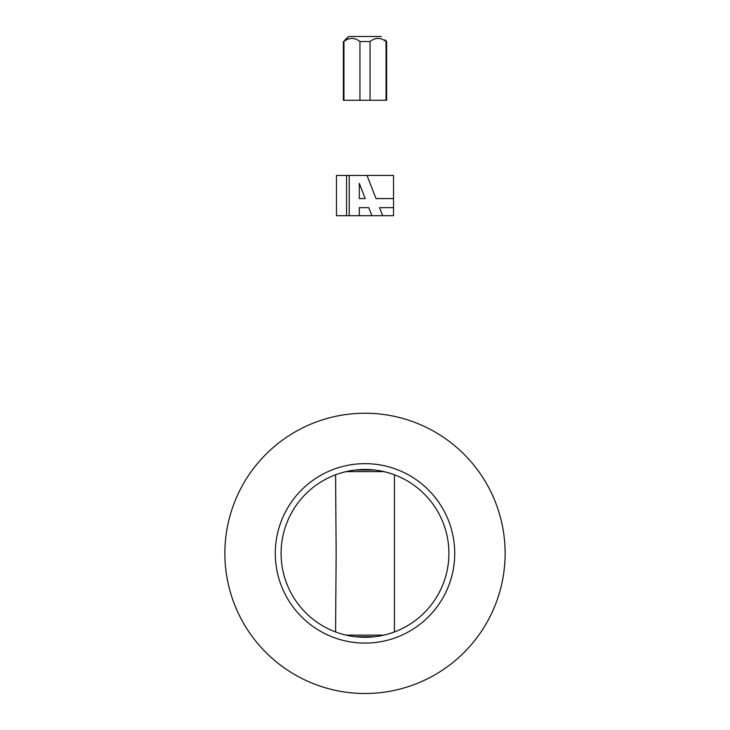 <?xml version="1.0" encoding="UTF-8"?>
<svg xmlns="http://www.w3.org/2000/svg" width="730" height="730" viewBox="0 0 730 730"><rect width="100%" height="100%" fill="white"/><g stroke="black" fill="none" stroke-linecap="round" stroke-linejoin="round"><path stroke-width="1.09" d="M386.051 41.537L386.051 100.275L386.644 100.275L386.644 41.537L386.051 41.537C380.722 37.385 375.393 37.385 370.055 41.537L370.055 100.275L359.945 100.275L359.945 41.537C354.616 37.385 349.287 37.385 343.949 41.537L343.949 100.275L359.945 100.275M384.975 39.858L386.644 41.537M345.025 39.858L348.73 36.5L343.949 41.537M348.73 36.5L381.27 36.5M359.945 41.537L370.055 41.537M386.051 100.275L370.055 100.275M343.355 41.537L343.355 100.275L343.949 100.275M454.717 553.377A89.717 89.717 0 0 1 365 643.093A89.717 89.717 0 0 1 275.283 553.377A89.717 89.717 0 0 1 365 463.65A89.717 89.717 0 0 1 454.717 553.377M281.096 553.377A83.904 83.904 0 0 0 365 637.281A83.904 83.904 0 0 0 448.904 553.377A83.904 83.904 0 0 0 365 469.463A83.904 83.904 0 0 0 281.096 553.377M505.123 553.377A140.124 140.124 0 0 0 365 413.244A140.124 140.124 0 0 0 224.876 553.377A140.124 140.124 0 0 0 365 693.5A140.124 140.124 0 0 0 505.123 553.377M335.581 474.792L336.156 553.377L335.581 631.961M394.419 631.961L394.419 474.792M349.223 175.428L336.475 175.428L336.475 215.697L393.525 215.697L393.525 175.428L349.223 175.428L349.223 215.697M346.54 215.697L346.54 175.428M359.297 215.697L359.297 207.648L368.741 207.648L371.871 215.697M382.675 215.697L379.545 207.648L393.525 207.648M393.525 198.587L376.023 198.587L367.017 175.428M365.219 198.587L359.297 183.358L359.297 198.587L365.219 198.587M355.282 470.029L374.718 470.029M374.718 636.715L355.282 636.715M383.87 471.617L346.13 471.617M346.13 635.136L383.87 635.136"/></g></svg>
